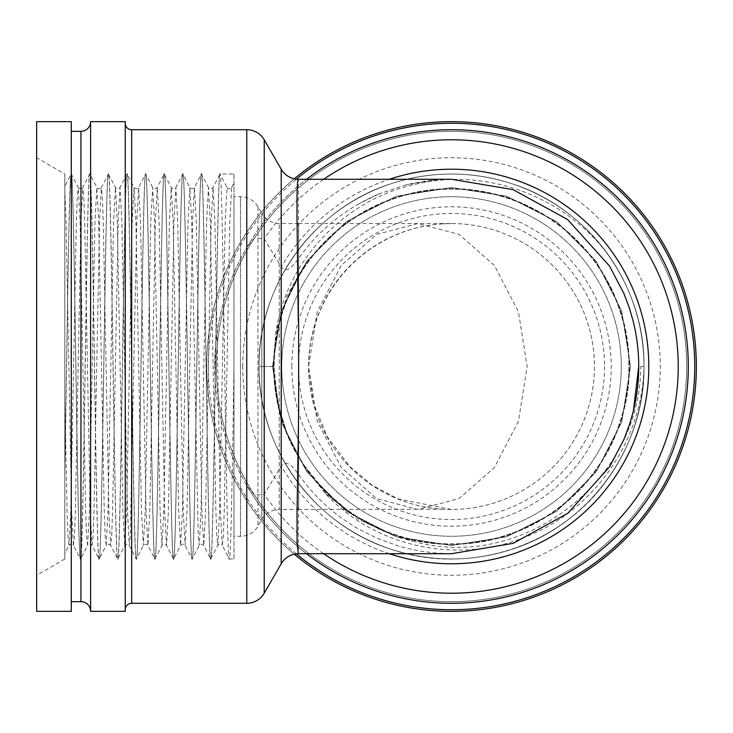 <?xml version="1.0" encoding="UTF-8"?>
<svg xmlns="http://www.w3.org/2000/svg" width="733" height="733" viewBox="0 0 733 733"><rect width="100%" height="100%" fill="white"/><g stroke="black" fill="none" stroke-linecap="round" stroke-linejoin="round"><path stroke-width="0.55" stroke-dasharray="3.67 2.75" d="M246.774 603.286L246.774 485.466A236.786 236.786 0 0 0 306.541 553.717A236.786 236.786 0 0 1 214.723 366.5C214.934 408.977 225.617 448.633 246.774 485.466L254.58 495.123L264.219 494.253L281.206 466.096C287.098 458.29 294.327 468.882 298.643 474.59L298.322 553.717M357.869 204.388L378.53 194.089A187.217 187.217 0 0 0 357.869 204.388C334.23 218.122 314.484 236.127 298.643 258.41C294.336 264.127 287.034 274.719 281.206 266.904L264.219 238.747L254.58 237.877L246.774 247.534A236.786 236.786 0 0 1 306.541 179.283A236.786 236.786 0 0 0 214.723 366.5C214.934 324.023 225.617 284.367 246.774 247.534L246.774 129.714M378.53 194.089L404.845 185.192A187.217 187.217 0 0 1 435.869 179.933L451.565 179.283M298.643 258.41L298.322 179.283M298.643 509.453L298.643 223.547L298.643 509.453L279.246 509.453L279.246 223.547L279.246 509.453A20.139 20.139 0 0 0 261.809 519.523L257.952 526.202A20.139 20.139 0 0 1 240.516 536.272L233.974 536.272L233.974 196.728L233.974 536.272M451.51 509.462L397.937 498.935L372.291 485.255L349.861 466.646L327.55 437.225L313.385 402.93L308.556 366.5L317.242 311.791L341.303 265.41L376.606 234.423L417.847 223.538L459.087 234.423L494.39 265.41L518.451 311.791L527.146 366.5L518.451 421.209L494.39 467.59L459.087 498.577L417.847 509.462L376.606 498.577L341.303 467.59L317.242 421.209L308.556 366.5A142.953 142.953 0 0 1 451.51 223.547A142.953 142.953 0 0 1 594.463 366.5A142.953 142.953 0 0 1 451.51 509.453A142.953 142.953 0 0 1 308.556 366.5A142.953 142.953 0 0 1 451.51 223.547A142.953 142.953 0 0 1 594.463 366.5A142.953 142.953 0 0 1 442.906 509.197A142.953 142.953 0 0 1 308.556 366.5C309.005 333.781 319.112 304.571 338.893 278.888C348.202 266.949 359.078 256.742 371.521 248.267C395.756 231.985 422.41 223.739 451.491 223.538L442.906 223.803M233.974 558.986L233.974 366.5C232.425 469.386 230.868 561.606 229.319 558.986L233.974 558.986L233.974 174.014L220.102 174.014C216.995 162.103 213.899 570.897 210.792 558.986C207.696 570.897 204.599 162.103 201.493 174.014C198.396 162.103 195.29 570.897 192.193 558.986C189.096 570.897 185.99 162.103 182.893 174.014C179.787 162.103 176.69 570.897 173.584 558.986C170.487 570.897 167.39 162.103 164.284 174.014C161.187 162.103 158.081 570.897 154.984 558.986C151.878 570.897 148.781 162.103 145.684 174.014C142.578 162.103 139.481 570.897 136.375 558.986C133.278 570.897 130.181 162.103 127.075 174.014C123.978 162.103 120.872 570.897 117.775 558.986C114.669 570.897 111.572 162.103 108.475 174.014C105.369 162.103 102.272 570.897 99.166 558.986C96.069 570.897 92.963 162.103 89.866 174.014C86.769 162.103 83.663 570.897 80.566 558.986L73.419 545.398L71.651 511.295L66.071 221.705L64.843 191.606L64.843 553.497L69.021 545.398L68.004 536.721L67.07 511.295L64.843 399.714M227.074 187.52A2.575 2.575 -0 0 0 231.655 187.52L229.786 221.705L224.206 511.295L223.281 536.721L222.255 545.398L229.319 558.986C226.222 570.897 223.116 162.103 220.019 174.014L227.074 187.52L225.214 221.705L219.625 511.295L217.857 545.398L216.84 536.721L215.905 511.295L210.325 221.705L208.465 187.52L206.605 221.705L201.025 511.295L199.257 545.398L198.231 536.721L191.725 221.705L189.865 187.52L188.005 221.705L182.416 511.295L180.556 545.48L178.696 511.295L173.116 221.705L171.256 187.52L169.396 221.705L163.816 511.295L161.956 545.48L160.096 511.295L154.516 221.705L152.656 187.52L150.787 221.705L145.207 511.295L143.347 545.48L141.487 511.295L135.907 221.705L134.047 187.52L132.187 221.705L126.607 511.295L124.747 545.48L122.887 511.295L117.307 221.705L115.448 187.52L113.578 221.705L107.998 511.295L106.23 545.398L99.092 558.986C95.986 570.897 92.889 162.103 89.783 174.014C86.686 162.103 83.58 570.897 80.483 558.986C77.386 570.897 74.28 162.103 71.183 174.014L64.843 186.209L64.843 470.714L64.825 174.014L64.825 558.986L64.825 174.014L36.65 157.742L36.65 575.258L36.65 157.742M64.825 174.014L64.825 558.986L64.843 475.011L67.537 307.017C68.774 229.328 70.029 172.777 71.266 174.014L78.321 187.602L77.304 196.279L76.369 221.705L70.789 511.295L69.021 545.398C70.487 543.822 71.953 543.822 73.419 545.398L74.445 536.721L75.371 511.295L80.951 221.705L82.728 187.602C81.253 189.178 79.787 189.178 78.321 187.602L80.099 221.705L85.679 511.295L86.604 536.721L87.63 545.398C89.096 543.822 90.562 543.822 92.028 545.398L90.26 511.295L84.671 221.705L83.745 196.279L82.728 187.602L89.783 174.014L96.93 187.602C98.396 189.178 99.862 189.178 101.328 187.602L99.56 221.705L93.98 511.295L93.045 536.721L92.028 545.398L99.092 558.986C102.189 570.897 105.286 162.103 108.392 174.014L101.328 187.602L102.345 196.279L103.28 221.705L108.86 511.295L110.628 545.398L117.692 558.986C114.595 570.897 111.489 162.103 108.392 174.014L115.53 187.602C116.996 189.178 118.462 189.178 119.937 187.602L126.992 174.014C123.895 162.103 120.789 570.897 117.692 558.986L124.839 545.398C126.305 543.822 127.771 543.822 129.237 545.398L136.301 558.986C133.195 570.897 130.098 162.103 126.992 174.014L134.139 187.602C135.605 189.178 137.071 189.178 138.537 187.602L145.601 174.014C142.495 162.103 139.398 570.897 136.301 558.986L143.439 545.398C144.905 543.822 146.371 543.822 147.837 545.398L154.901 558.986C151.804 570.897 148.698 162.103 145.601 174.014L152.739 187.602C154.205 189.178 155.68 189.178 157.146 187.602L164.201 174.014C161.104 162.103 158.007 570.897 154.901 558.986L162.048 545.398C163.514 543.822 164.98 543.822 166.446 545.398L173.51 558.986C170.404 570.897 167.307 162.103 164.201 174.014L171.348 187.602C172.814 189.178 174.28 189.178 175.746 187.602L182.81 174.014C179.704 162.103 176.607 570.897 173.51 558.986L180.648 545.398C182.114 543.822 183.58 543.822 185.046 545.398L192.11 558.986C189.013 570.897 185.907 162.103 182.81 174.014L189.948 187.602C191.414 189.178 192.889 189.178 194.355 187.602L201.41 174.014C198.313 162.103 195.216 570.897 192.11 558.986L199.257 545.398C200.723 543.822 202.189 543.822 203.655 545.398L210.719 558.986C207.613 570.897 204.516 162.103 201.41 174.014L208.557 187.602C210.023 189.178 211.489 189.178 212.955 187.602L220.019 174.014C216.913 162.103 213.816 570.897 210.719 558.986L217.857 545.398C219.323 543.822 220.789 543.822 222.255 545.398L220.486 511.295L214.906 221.705L213.046 187.52L211.186 221.705L205.607 511.295L203.747 545.48L201.887 511.295L196.307 221.705L194.437 187.52L192.577 221.705L186.997 511.295L185.137 545.48L183.277 511.295L177.698 221.705L175.838 187.52L173.978 221.705L168.398 511.295L166.538 545.48L164.678 511.295L159.088 221.705L157.228 187.52L155.369 221.705L149.789 511.295L147.929 545.48L146.069 511.295L140.489 221.705L138.629 187.52L136.769 221.705L130.254 536.721L129.237 545.398L127.469 511.295L121.88 221.705L120.02 187.52L118.16 221.705L112.58 511.295L111.654 536.721L110.628 545.398C109.162 543.822 107.696 543.822 106.23 545.398L105.213 536.721L104.278 511.295L98.698 221.705L96.838 187.52L94.978 221.705L89.399 511.295L87.63 545.398L80.566 558.986C77.46 570.897 74.363 162.103 71.266 174.014L71.183 174.014C69.947 172.777 68.7 229.328 67.463 307.017L64.843 470.714M64.825 558.986L36.65 575.258M298.643 223.547L279.246 223.547A20.139 20.139 0 0 1 261.809 213.477L261.809 519.523L261.809 213.477L257.952 206.798A20.139 20.139 0 0 0 240.516 196.728L233.974 196.728M125.242 609.728L125.242 123.272L125.242 609.728M90.608 121.66L90.608 611.34M71.284 601.674L71.284 131.326L71.284 601.674M294.29 554.194A244.84 244.84 0 0 1 451.51 121.66A244.84 244.84 0 0 1 696.35 366.5A244.84 244.84 0 0 1 451.51 611.34A244.84 244.84 0 0 1 206.669 366.5A244.84 244.84 0 0 1 451.51 121.66A244.84 244.84 0 0 1 696.35 366.5A244.84 244.84 0 0 1 451.51 611.34A244.84 244.84 0 0 1 294.29 178.806M686.684 366.5A235.174 235.174 0 0 1 451.51 601.674A235.174 235.174 0 0 1 216.336 366.5A235.174 235.174 0 0 1 451.51 131.326A235.174 235.174 0 0 1 686.684 366.5A235.174 235.174 0 0 1 451.51 601.674A235.174 235.174 0 0 1 216.336 366.5A235.174 235.174 0 0 1 451.51 131.326A235.174 235.174 0 0 1 686.684 366.5M696.35 366.5A244.84 244.84 0 0 1 451.51 611.34A244.84 244.84 0 0 1 206.669 366.5A244.84 244.84 0 0 1 451.51 121.66A244.84 244.84 0 0 1 696.35 366.5M281.738 366.5A169.772 169.772 0 0 1 451.51 196.728A169.772 169.772 0 0 1 621.282 366.5A169.772 169.772 0 0 1 451.51 536.272A169.772 169.772 0 0 1 281.738 366.5A169.772 169.772 0 0 1 451.51 196.728A169.772 169.772 0 0 1 621.282 366.5A169.772 169.772 0 0 1 451.51 536.272A169.772 169.772 0 0 1 281.738 366.5M242.751 366.5A208.758 208.758 0 0 1 451.51 157.742A208.758 208.758 0 0 1 660.268 366.5A208.758 208.758 0 0 1 451.51 575.258A208.758 208.758 0 0 1 242.751 366.5M273.922 366.5L259.024 366.5A192.486 192.486 0 0 1 451.51 174.014A192.486 192.486 0 0 1 643.995 366.5C645.232 285.21 588.681 207.384 510.993 183.433C471.337 170.917 431.682 170.917 392.027 183.433C314.338 207.384 257.787 285.21 259.024 366.5A192.486 192.486 0 0 1 610.745 258.346C632.652 291.166 643.739 327.211 643.995 366.5C645.232 285.21 588.681 207.384 510.993 183.433C471.337 170.917 431.682 170.917 392.027 183.433C314.338 207.384 257.787 285.21 259.024 366.5C257.787 285.21 314.338 207.384 392.027 183.433C431.682 170.917 471.337 170.917 510.993 183.433C588.681 207.384 645.232 285.21 643.995 366.5C645.232 285.21 588.681 207.384 510.993 183.433C471.337 170.917 431.682 170.917 392.027 183.433C314.338 207.384 257.787 285.21 259.024 366.5C257.787 285.21 314.338 207.384 392.027 183.433C431.682 170.917 471.337 170.917 510.993 183.433C588.681 207.384 645.232 285.21 643.995 366.5C645.232 285.21 588.681 207.384 510.993 183.433C471.337 170.917 431.682 170.917 392.027 183.433C314.338 207.384 257.787 285.21 259.024 366.5C257.787 285.21 314.338 207.384 392.027 183.433C431.682 170.917 471.337 170.917 510.993 183.433C588.681 207.384 645.232 285.21 643.995 366.5C645.232 285.21 588.681 207.384 510.993 183.433C471.337 170.917 431.682 170.917 392.027 183.433C314.338 207.384 257.787 285.21 259.024 366.5C257.787 285.21 314.338 207.384 392.027 183.433C431.682 170.917 471.337 170.917 510.993 183.433C588.681 207.384 645.232 285.21 643.995 366.5C645.232 285.21 588.681 207.384 510.993 183.433C471.337 170.917 431.682 170.917 392.027 183.433C314.338 207.384 257.787 285.21 259.024 366.5C257.787 285.21 314.338 207.384 392.027 183.433C431.682 170.917 471.337 170.917 510.993 183.433C588.681 207.384 645.232 285.21 643.995 366.5C645.232 285.21 588.681 207.384 510.993 183.433C471.337 170.917 431.682 170.917 392.027 183.433C314.338 207.384 257.787 285.21 259.024 366.5C257.787 285.21 314.338 207.384 392.027 183.433C431.682 170.917 471.337 170.917 510.993 183.433C588.681 207.384 645.232 285.21 643.995 366.5C645.232 285.21 588.681 207.384 510.993 183.433C471.337 170.917 431.682 170.917 392.027 183.433C314.338 207.384 257.787 285.21 259.024 366.5C257.787 285.21 314.338 207.384 392.027 183.433C431.682 170.917 471.337 170.917 510.993 183.433C588.681 207.384 645.232 285.21 643.995 366.5A192.486 192.486 0 0 1 451.51 558.986A192.486 192.486 0 0 1 259.024 366.5C257.787 285.21 314.338 207.384 392.027 183.433C431.682 170.917 471.337 170.917 510.993 183.433C588.681 207.384 645.232 285.21 643.995 366.5A192.486 192.486 0 0 1 451.51 558.986A192.486 192.486 0 0 1 259.024 366.5C257.787 447.79 314.338 525.616 392.027 549.567C468.955 575.854 560.452 546.131 607.236 479.639C631.397 445.792 643.647 408.079 643.995 366.5C645.232 447.79 588.681 525.616 510.993 549.567C471.337 562.083 431.682 562.083 392.027 549.567C314.338 525.616 257.787 447.79 259.024 366.5C257.787 447.79 314.338 525.616 392.027 549.567C431.682 562.083 471.337 562.083 510.993 549.567C588.681 525.616 645.232 447.79 643.995 366.5C645.232 447.79 588.681 525.616 510.993 549.567C471.337 562.083 431.682 562.083 392.027 549.567C314.338 525.616 257.787 447.79 259.024 366.5C257.787 447.79 314.338 525.616 392.027 549.567C431.682 562.083 471.337 562.083 510.993 549.567C588.681 525.616 645.232 447.79 643.995 366.5C645.232 447.79 588.681 525.616 510.993 549.567C471.337 562.083 431.682 562.083 392.027 549.567C314.338 525.616 257.787 447.79 259.024 366.5C257.787 447.79 314.338 525.616 392.027 549.567C431.682 562.083 471.337 562.083 510.993 549.567C588.681 525.616 645.232 447.79 643.995 366.5C645.232 447.79 588.681 525.616 510.993 549.567C471.337 562.083 431.682 562.083 392.027 549.567C314.338 525.616 257.787 447.79 259.024 366.5C257.787 447.79 314.338 525.616 392.027 549.567C431.682 562.083 471.337 562.083 510.993 549.567C588.681 525.616 645.232 447.79 643.995 366.5C645.232 447.79 588.681 525.616 510.993 549.567C471.337 562.083 431.682 562.083 392.027 549.567C314.338 525.616 257.787 447.79 259.024 366.5C257.787 447.79 314.338 525.616 392.027 549.567C431.682 562.083 471.337 562.083 510.993 549.567C588.681 525.616 645.232 447.79 643.995 366.5C645.232 447.79 588.681 525.616 510.993 549.567C471.337 562.083 431.682 562.083 392.027 549.567C314.338 525.616 257.787 447.79 259.024 366.5C257.787 447.79 314.338 525.616 392.027 549.567C431.682 562.083 471.337 562.083 510.993 549.567C588.681 525.616 645.232 447.79 643.995 366.5C645.232 447.79 588.681 525.616 510.993 549.567C471.337 562.083 431.682 562.083 392.027 549.567C314.338 525.616 257.787 447.79 259.024 366.5C257.787 447.79 314.338 525.616 392.027 549.567C431.682 562.083 471.337 562.083 510.993 549.567C588.681 525.616 645.232 447.79 643.995 366.5C645.232 447.79 588.681 525.616 510.993 549.567C471.337 562.083 431.682 562.083 392.027 549.567C314.338 525.616 257.787 447.79 259.024 366.5L259.024 366.5C257.787 447.79 314.338 525.616 392.027 549.567C431.682 562.083 471.337 562.083 510.993 549.567C588.681 525.616 645.232 447.79 643.995 366.5C645.232 447.79 588.681 525.616 510.993 549.567C471.337 562.083 431.682 562.083 392.027 549.567C314.338 525.616 257.787 447.79 259.024 366.5L273.922 366.5L277.715 403.324L287.785 435.979L303.92 466.445L325.406 493.511C375.543 547.808 459.032 564.886 526.642 536.492C594.875 509.627 642.63 440.112 643.995 366.5C645.232 285.21 588.681 207.384 510.993 183.433C471.337 170.917 431.682 170.917 392.027 183.433C314.338 207.384 257.787 285.21 259.024 366.5A192.486 192.486 0 0 1 451.51 174.014A192.486 192.486 0 0 1 643.995 366.5L640.724 366.5L643.995 366.5M298.643 474.59C314.503 496.882 334.257 514.896 357.906 528.64L376.753 538.15L398.239 545.975L406.971 548.339L420.733 551.17L437.18 553.168L451.555 553.717M404.845 185.192L435.869 179.933M610.745 258.346C568.24 198.167 489.571 167.527 418.048 183.681C346.113 198.24 286.695 259.335 275.791 332.48L273.262 367.022L277.037 401.061L287.18 433.991L303.233 464.227L324.856 491.073L351.034 513.256L381.178 530.289L413.943 541.495C523.554 572.189 641.219 479.355 640.724 366.5M231.655 187.52L233.974 182.938L231.564 187.602L229.365 188.912M233.974 174.014L233.974 366.5M36.65 121.66L36.65 611.34M71.284 121.66L71.284 611.34M125.242 121.66L125.242 611.34M389.305 553.717A197.287 197.287 0 0 1 281.206 466.096L281.206 563.787M281.206 169.213L281.206 266.904A197.287 197.287 0 0 1 389.305 179.283M323.638 553.717A226.717 226.717 0 0 1 264.219 494.253L264.219 593.217M240.516 196.728L240.516 536.272L240.516 196.728M257.952 206.798L257.952 526.202L257.952 206.798M131.683 129.714L131.683 603.286M80.951 131.326L80.951 601.674M296.389 553.846A243.228 243.228 0 0 1 296.389 179.154M604.533 366.5A153.023 153.023 0 0 1 451.51 519.523A153.023 153.023 0 0 1 298.487 366.5A153.023 153.023 0 0 1 451.51 213.477A153.023 153.023 0 0 1 604.533 366.5M291.807 366.5A159.702 159.702 0 0 1 451.51 206.798A159.702 159.702 0 0 1 611.212 366.5A159.702 159.702 0 0 1 451.51 526.202A159.702 159.702 0 0 1 291.807 366.5M264.219 139.783L264.219 238.747A226.717 226.717 0 0 1 323.638 179.283M325.406 493.511L358.437 519.376L396.205 536.721L451.51 545.48L506.815 536.721L556.714 511.295L596.314 471.704L621.731 421.805L630.49 366.5L621.731 311.195L596.305 261.296L556.714 221.705L506.815 196.279L451.51 187.52L396.205 196.279L346.306 221.705L306.715 261.296L281.289 311.195L272.529 366.5L281.289 421.805L306.715 471.704L346.306 511.295L396.205 536.721L451.51 545.48L506.815 536.721L556.714 511.295L596.314 471.704L621.731 421.805L630.49 366.5L621.731 311.195L596.305 261.296L556.714 221.705L506.815 196.279L451.51 187.52L396.205 196.279L346.306 221.705L306.715 261.296L281.289 311.195L272.529 366.5L281.289 421.805L306.715 471.704L346.306 511.295L396.205 536.721L451.51 545.48L506.815 536.721L556.714 511.295L596.314 471.704L621.731 421.805L630.49 366.5L621.731 311.195L596.305 261.296L556.714 221.705L506.815 196.279L451.51 187.52L396.205 196.279L346.306 221.705L306.715 261.296L281.289 311.195L272.529 366.5L281.289 421.805L306.715 471.704L346.306 511.295L396.205 536.721L451.51 545.48L506.815 536.721L556.714 511.295L596.314 471.704L621.731 421.805L630.49 366.5L621.731 311.195L596.305 261.296L556.714 221.705L506.815 196.279L451.51 187.52L396.205 196.279L346.306 221.705L306.715 261.296L281.289 311.195L272.529 366.5L281.289 421.805L306.715 471.704L346.306 511.295L396.205 536.721L451.51 545.48L506.815 536.721L556.714 511.295L596.314 471.704L621.731 421.805L630.49 366.5L621.731 311.195L596.305 261.296L556.714 221.705L506.815 196.279L451.51 187.52L396.205 196.279L346.306 221.705L306.715 261.296L281.289 311.195L272.529 366.5L281.289 421.805L306.715 471.704L346.306 511.295L396.205 536.721L451.51 545.48L506.815 536.721L556.714 511.295L596.314 471.704L621.731 421.805L630.49 366.5L621.731 311.195L596.305 261.296L556.714 221.705L506.815 196.279L451.51 187.52L396.205 196.279L346.306 221.705L306.715 261.296L281.289 311.195L272.529 366.5L281.289 421.805L306.715 471.704L346.306 511.295L396.205 536.721L451.51 545.48L506.815 536.721L556.714 511.295L596.314 471.704L621.731 421.805L630.49 366.5L621.731 311.195L596.305 261.296L556.714 221.705L506.815 196.279L451.51 187.52L396.205 196.279L346.306 221.705L306.715 261.296L281.289 311.195L272.529 366.5L281.289 421.805L306.715 471.704L346.306 511.295L396.205 536.721L451.51 545.48L506.815 536.721L556.714 511.295L596.314 471.704L621.731 421.805L630.49 366.5L621.731 311.195L596.305 261.296L556.714 221.705L506.815 196.279L451.51 187.52L396.205 196.279L346.306 221.705L306.715 261.296L281.289 311.195L272.529 366.5L281.289 421.805L306.715 471.704L346.306 511.295L396.205 536.721L451.51 545.48L506.815 536.721L556.714 511.295L596.314 471.704L621.731 421.805L630.49 366.5L621.731 311.195L596.305 261.296L556.714 221.705L506.815 196.279L451.51 187.52L396.205 196.279L346.306 221.705L306.715 261.296L281.289 311.195L272.529 366.5L281.289 421.805L306.715 471.704L346.306 511.295L396.205 536.721L413.943 541.495M272.529 366.5L281.289 421.805L306.715 471.704L346.306 511.295L396.205 536.721L451.51 545.48L506.815 536.721L556.714 511.295L596.314 471.704L621.731 421.805L630.49 366.5L621.731 311.195L596.305 261.296L556.714 221.705L506.815 196.279L451.51 187.52L396.205 196.279L346.306 221.705L306.715 261.296L281.289 311.195L272.529 366.5L281.289 421.805L306.715 471.704L346.306 511.295L396.205 536.721L451.51 545.48L506.815 536.721L556.714 511.295L596.314 471.704L621.731 421.805L630.49 366.5L621.731 311.195L596.305 261.296L556.714 221.705L506.815 196.279L451.51 187.52L396.205 196.279L346.306 221.705L306.715 261.296L281.289 311.195L272.529 366.5L281.289 421.805L306.715 471.704L346.306 511.295L396.205 536.721L451.51 545.48L506.815 536.721L556.714 511.295L596.314 471.704L621.731 421.805L630.49 366.5L621.731 311.195L596.305 261.296L556.714 221.705L506.815 196.279L451.51 187.52L396.205 196.279L346.306 221.705L306.715 261.296L281.289 311.195L272.529 366.5L281.289 421.805L306.715 471.704L346.306 511.295L396.205 536.721L451.51 545.48L506.815 536.721L556.714 511.295L596.314 471.704L621.731 421.805L630.49 366.5L621.731 311.195L596.305 261.296L556.714 221.705L506.815 196.279L451.51 187.52L396.205 196.279L346.306 221.705L306.715 261.296L281.289 311.195L272.529 366.5L281.289 421.805L306.715 471.704L346.306 511.295L396.205 536.721L451.51 545.48L506.815 536.721L556.714 511.295L596.314 471.704L621.731 421.805L630.49 366.5L621.731 311.195L596.305 261.296L556.714 221.705L506.815 196.279L451.51 187.52L396.205 196.279L346.306 221.705L306.715 261.296L281.289 311.195L272.529 366.5L281.289 421.805L306.715 471.704L346.306 511.295L396.205 536.721L451.51 545.48L506.815 536.721L556.714 511.295L596.314 471.704L621.731 421.805L630.49 366.5L621.731 311.195L596.305 261.296L556.714 221.705L506.815 196.279L451.51 187.52L396.205 196.279L346.306 221.705L306.715 261.296L281.289 311.195L272.529 366.5L281.289 421.805L306.715 471.704L346.306 511.295L396.205 536.721L451.51 545.48L506.815 536.721L556.714 511.295L596.314 471.704L621.731 421.805L630.49 366.5L621.731 311.195L596.305 261.296L556.714 221.705L506.815 196.279L451.51 187.52L396.205 196.279L346.306 221.705L306.715 261.296L281.289 311.195L272.529 366.5L281.289 421.805L306.715 471.704L346.306 511.295L396.205 536.721L451.51 545.48L506.815 536.721L556.714 511.295L596.314 471.704L621.731 421.805L630.49 366.5L621.731 311.195L596.305 261.296L556.714 221.705L506.815 196.279L451.51 187.52L396.205 196.279L346.306 221.705L306.715 261.296L281.289 311.195L272.529 366.5L281.289 421.805L306.715 471.704L346.306 511.295L396.205 536.721L451.51 545.48L506.815 536.721L556.714 511.295L596.314 471.704L621.731 421.805L630.49 366.5L621.731 311.195L596.305 261.296L556.714 221.705L506.815 196.279L451.51 187.52L396.205 196.279L346.306 221.705L306.715 261.296L287.428 295.005L275.791 332.48M298.643 223.538L451.51 223.538M273.94 368.992C273.638 444.207 328.283 516.618 400.704 536.657C472.217 559.609 557.657 529.024 598.65 465.931C641.879 404.387 638.425 313.733 590.45 255.899C544.876 196.197 457.282 172.466 387.583 200.815C316.931 226.616 267.966 302.995 274.289 377.871C277.578 452.912 335.897 522.437 409.298 538.993C486.254 559.572 575.277 518.845 609.719 447.167C647.496 377.202 628.181 281.234 566.334 231.023C509.82 181.344 419.267 174.976 356.614 216.4C292.293 255.267 259.244 339.782 279.887 412.12C299.128 491.77 381.673 551.115 463.054 543.703C544.711 540.487 618.863 470.943 627.604 389.47C638.681 315.062 594.958 235.559 526.147 205.359C458.647 172.411 369.698 190.461 320.101 247.048C265.328 304.809 258.566 402.362 304.992 466.848C348.349 533.45 441.752 562.403 515.409 532.195C586.088 506.393 635.062 429.987 628.731 355.148C625.441 280.079 567.122 210.582 493.749 194.007C414.64 172.713 323.015 216.684 290.479 291.633C254.149 364.805 279.575 463.201 346.846 509.966C406.806 555.394 497.551 555.193 557.071 509.307C618.368 465.895 645.214 379.181 619.367 308.52C596.094 236.979 521.493 185.321 446.424 188.986C371.319 189.609 299.751 245.454 280.611 318.223C258.859 390.24 290.589 475.25 354.296 515.107C416.298 557.501 506.943 552.545 564.218 503.736C626.843 454.487 647.642 358.822 610.937 288.28C577.604 216.079 489.213 173.987 411.937 193.375C338.298 208.813 278.916 277.44 274.481 352.417C267.014 427.192 314.814 504.313 385.063 531.187C454.323 560.598 542.264 538.205 588.746 479.208C637.6 422.116 642.438 331.518 600.144 269.313C560.113 205.607 475.149 173.73 403.297 195.583C330.583 214.522 274.838 286.099 273.995 361.314C270.44 436.465 321.943 511.176 393.401 534.302C463.888 560.324 550.538 533.441 594.206 472.208C640.083 412.569 640.523 321.833 595.104 262.011C552.123 200.375 465.666 172.915 394.83 198.203C316.647 222.566 262.817 308.685 275.406 389.379C283.854 470.604 357.906 540.111 439.718 543.694C519.111 550.675 599.786 495.132 621.3 418.552C646.396 343.062 610.708 251.85 541.055 213.138C473.023 171.458 375.901 185.302 322.566 244.401C266.473 300.906 257.924 398.541 303.233 464.227M442.906 509.197L298.643 509.462"/><path stroke-width="1.1" d="M125.242 609.728A6.441 6.441 0 0 1 131.683 603.286L246.774 603.286A20.139 20.139 0 0 0 264.219 593.217L281.206 563.787A20.139 20.139 0 0 1 298.322 553.717L297.085 543.391L297.03 513.448L298.643 412.532L298.643 320.715C298.368 323.583 298.258 317.142 298.212 315.786L297.03 219.515C296.819 193.1 297.25 179.686 298.322 179.283A20.139 20.139 0 0 1 281.206 169.213L264.219 139.783A20.139 20.139 0 0 0 246.774 129.714L131.683 129.714A6.441 6.441 0 0 1 125.242 123.272M298.322 553.717L451.555 553.717L513.137 543.345L567.782 513.311L609.627 466.784L624.085 439.104L629.583 424.315L632.909 412.826C636.775 397.625 638.718 382.186 638.727 366.5C638.718 350.997 636.821 335.723 633.037 320.688L629.455 308.272L623.92 293.521L609.444 265.923L567.608 219.543L513.027 189.618L451.565 179.283L298.322 179.283M125.242 611.34L125.242 121.66L90.608 121.66L90.608 611.34L125.242 611.34M71.284 601.674L80.951 601.674A9.666 9.666 0 0 1 90.608 611.34M80.951 601.674L80.951 131.326A9.666 9.666 0 0 0 90.608 121.66M80.951 131.326L71.284 131.326M71.284 611.34L71.284 121.66L36.65 121.66L36.65 611.34L71.284 611.34M294.29 178.806A244.84 244.84 0 0 1 696.35 366.5A244.84 244.84 0 0 1 294.29 554.194M306.541 179.283A236.786 236.786 0 0 1 688.296 366.5A236.786 236.786 0 0 1 306.541 553.717A236.786 236.786 0 0 0 688.296 366.5A236.786 236.786 0 0 0 306.541 179.283M389.305 179.283A197.287 197.287 0 0 1 648.797 366.5A197.287 197.287 0 0 1 389.305 553.717M281.206 563.787L281.206 169.213M264.219 593.217L264.219 139.783M246.774 603.286L246.774 129.714M131.683 603.286L131.683 129.714M296.389 179.154A243.228 243.228 0 0 1 694.737 366.5A243.228 243.228 0 0 1 296.389 553.846M323.638 179.283A226.717 226.717 0 0 1 678.227 366.5A226.717 226.717 0 0 1 323.638 553.717M632.927 412.734C636.785 397.561 638.718 382.15 638.727 366.5L633.367 410.984"/></g></svg>
